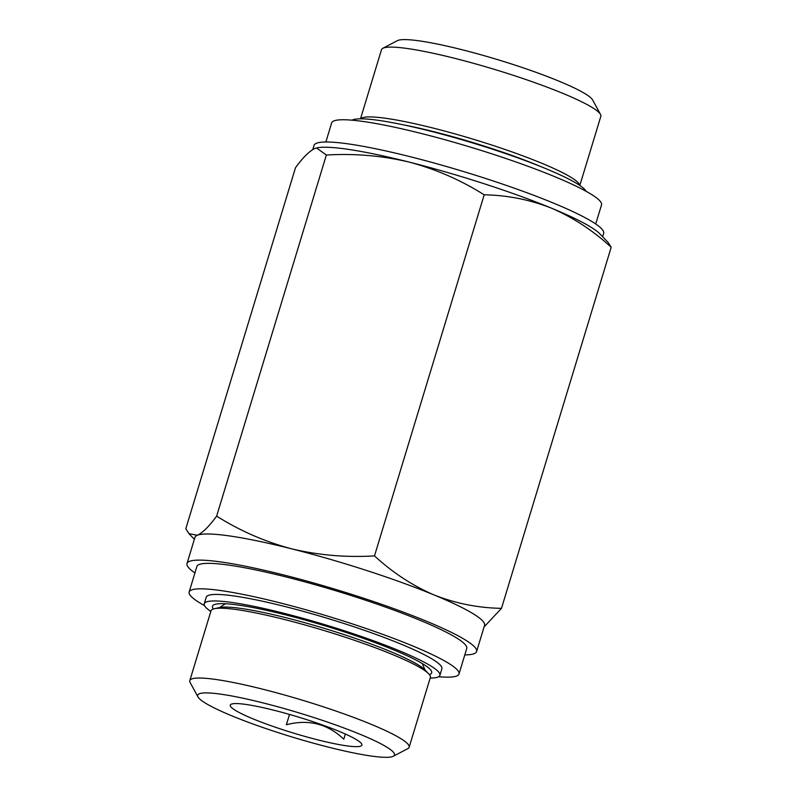<?xml version="1.0" encoding="UTF-8"?>
<svg xmlns="http://www.w3.org/2000/svg" width="797" height="797" viewBox="0 0 797 797"><rect width="100%" height="100%" fill="white"/><g stroke="black" fill="none" stroke-linecap="round" stroke-linejoin="round"><path stroke-width="1.2" d="M316.529 147.973A151.34 18.441 16.9 0 1 316.897 147.883A151.34 18.441 16.9 0 1 409.17 162.09A151.34 18.441 16.9 0 1 551.594 208.206A151.34 18.441 16.9 0 1 599.882 233.87L608.061 242.378L611.189 247.269C592.948 230.502 573.083 217.481 551.594 208.206C529.895 199.668 507.43 195.205 484.187 194.817C460.905 180.122 435.899 169.213 409.17 162.09C382.231 155.694 354.625 153.343 326.352 155.026L316.539 147.973L314.825 148.511C309.445 151.051 302.999 157.437 295.508 167.669L185.811 528.75L188.949 533.631L197.327 535.265C202.707 532.725 209.153 526.339 216.645 516.107C239.927 530.802 264.933 541.711 291.662 548.844C318.601 555.23 346.207 557.591 374.49 555.898C392.732 572.664 412.597 585.685 434.086 594.961C455.784 603.498 478.25 607.962 501.492 608.34L484.955 625.994M194.926 572.923A151.34 18.441 16.9 0 1 187.006 563.519L194.946 537.387A151.34 18.441 16.9 0 1 197.327 535.265A151.34 18.441 16.9 0 1 291.662 548.844A151.34 18.441 16.9 0 1 434.086 594.961A151.34 18.441 16.9 0 1 484.556 625.376L476.616 651.508A151.34 18.441 16.9 0 1 464.79 654.915M199.3 693.769A102.843 12.533 16.9 0 1 313.002 717.27A102.843 12.533 16.9 0 1 393.29 756.253A102.843 12.533 16.9 0 1 292.439 737.105A102.843 12.533 16.9 0 1 197.975 696.917A102.843 12.533 16.9 0 1 199.3 693.769M231.339 704.149A68.791 8.388 16.9 0 1 299.343 717.34A68.791 8.388 16.9 0 1 361.699 743.97A68.791 8.388 16.9 0 1 346.077 745.753A68.791 8.388 16.9 0 1 268.35 724.762A68.791 8.388 16.9 0 1 231.06 704.279A68.791 8.388 16.9 0 1 231.339 704.149M197.975 696.917L190.134 682.501A114.619 13.967 16.9 0 1 189.806 680.608A114.619 13.967 16.9 0 1 191.609 678.994A114.619 13.967 16.9 0 1 311.657 703.064A114.619 13.967 16.9 0 1 409.15 747.247A114.619 13.967 16.9 0 1 407.825 748.632L393.29 756.253M189.806 680.608L211.026 610.781A114.619 13.967 16.9 0 1 212.829 609.167A114.619 13.967 16.9 0 1 214.393 608.699A114.619 13.967 16.9 0 1 324.758 630.736A114.619 13.967 16.9 0 1 428.716 673.814A114.619 13.967 16.9 0 1 430.36 677.42L409.15 747.247M187.006 563.519A151.34 18.441 16.9 0 1 189.387 561.397A151.34 18.441 16.9 0 1 347.89 593.177A151.34 18.441 16.9 0 1 476.616 651.508M204.54 605.62A141.019 17.185 16.9 0 1 189.138 592.002L196.879 566.518A141.019 17.185 16.9 0 1 199.101 564.535A141.019 17.185 16.9 0 1 346.795 594.154A141.019 17.185 16.9 0 1 466.743 648.509L459.002 673.993A141.019 17.185 16.9 0 1 438.619 676.733M326.352 155.026L216.645 516.107M484.187 194.817L374.49 555.898M611.189 247.269L501.492 608.34M360.493 118.823L381.504 49.673A114.619 13.967 16.9 0 1 382.829 48.288L397.354 40.667A102.843 12.533 16.9 0 1 397.783 40.468A102.843 12.533 16.9 0 1 499.45 60.193A102.843 12.533 16.9 0 1 592.669 100.004L600.51 114.419A114.619 13.967 16.9 0 1 600.838 116.312L579.827 185.462M382.829 48.288A114.619 13.967 16.9 0 1 383.307 48.059A114.619 13.967 16.9 0 1 496.611 70.046A114.619 13.967 16.9 0 1 600.51 114.419M360.662 118.823A114.619 13.967 16.9 0 1 362.087 117.886A114.619 13.967 16.9 0 1 479.176 141.039A114.619 13.967 16.9 0 1 579.688 185.362M312.773 149.557L314.038 145.403A151.34 18.441 16.9 0 1 316.419 143.281A151.34 18.441 16.9 0 1 474.922 175.061A151.34 18.441 16.9 0 1 603.648 233.401L602.632 236.729M289.51 714.431L286.382 724.732C308.539 718.984 327.667 723.806 343.776 739.198L345.35 734.027M325.853 142.005L331.652 122.927A141.019 17.185 16.9 0 1 333.873 120.945A141.019 17.185 16.9 0 1 481.567 150.563A141.019 17.185 16.9 0 1 601.516 204.919L595.718 223.997M352.025 120.178A123.136 15.004 16.9 0 1 352.682 119.869A123.136 15.004 16.9 0 1 474.882 143.629A123.136 15.004 16.9 0 1 586.104 191.3M213.387 608.968A114.539 13.957 16.9 0 1 212.49 606.228A114.539 13.957 16.9 0 1 214.293 604.624A114.539 13.957 16.9 0 1 334.252 628.674A114.539 13.957 16.9 0 1 431.675 672.827A114.539 13.957 16.9 0 1 429.414 674.601M210.816 611.458A123.136 15.004 16.9 0 1 204.261 603.727A123.136 15.004 16.9 0 1 206.204 602.004A123.136 15.004 16.9 0 1 335.168 627.857A123.136 15.004 16.9 0 1 439.904 675.328A123.136 15.004 16.9 0 1 430.161 678.098M204.261 603.727L206.244 597.202A123.136 15.004 16.9 0 1 208.186 595.469A123.136 15.004 16.9 0 1 337.151 621.331A123.136 15.004 16.9 0 1 441.887 668.793L439.904 675.328M189.138 592.002A141.019 17.185 16.9 0 1 191.36 590.019A141.019 17.185 16.9 0 1 339.054 619.638A141.019 17.185 16.9 0 1 459.002 673.993M214.393 608.699L219.593 607.563A109.866 13.39 16.9 0 1 325.375 628.684A109.866 13.39 16.9 0 1 425.03 669.978L428.716 673.814M403.392 124.85A109.866 13.39 16.9 0 1 540.824 166.603M194.368 539.29L188.939 533.641M422.32 663.572L425.03 669.978M225.412 603.747L219.593 607.563"/></g></svg>
